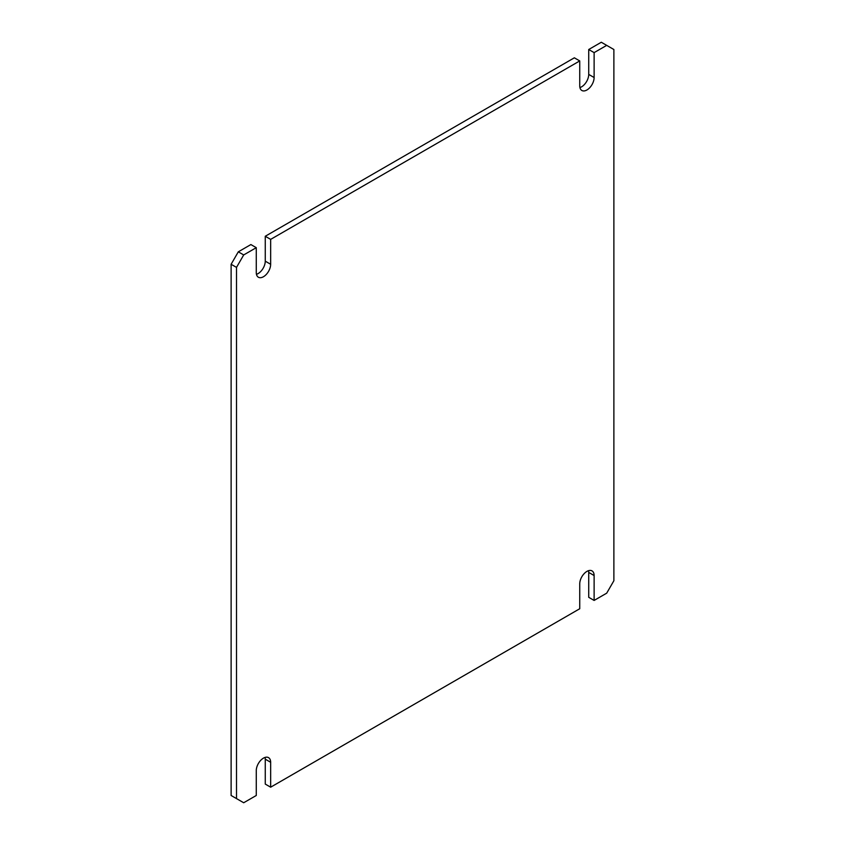 <?xml version="1.0" encoding="UTF-8"?>
<svg xmlns="http://www.w3.org/2000/svg" width="845" height="845" viewBox="0 0 845 845"><rect width="100%" height="100%" fill="white"/><g stroke="black" fill="none" stroke-linecap="round" stroke-linejoin="round"><path stroke-width="1.27" d="M270.654 239.378L579.744 60.924L574.346 57.809L265.256 236.262L270.654 239.378L270.654 264.274A10.161 5.873 120 0 1 266.217 274.509A10.161 5.873 120 0 1 258.38 277.234A10.161 5.873 120 0 1 256.278 272.576L256.278 247.68L250.88 244.564L238.301 251.831L231.118 264.274L231.118 795.483L243.698 802.75L256.278 795.483L256.278 770.587A10.161 5.873 120 0 1 260.714 760.352A10.161 5.873 120 0 1 268.541 757.638A10.161 5.873 120 0 1 270.654 762.285L265.256 759.169A10.161 5.873 120 0 0 265.077 757.416M594.12 575.54L588.722 572.424L588.722 597.32L594.12 600.436L594.12 575.54A10.161 5.873 120 0 0 592.007 570.882A10.161 5.873 120 0 0 584.18 573.607A10.161 5.873 120 0 0 579.744 583.832L579.744 608.738L270.654 787.191L265.256 784.076L265.256 759.169M588.722 572.424A10.161 5.873 120 0 0 588.543 570.671M594.12 600.436L606.699 593.169L613.882 580.726L613.882 49.517L601.302 42.25L588.722 49.517L588.722 74.413A10.161 5.873 120 0 1 579.923 87.584M265.256 236.262L265.256 261.168A10.161 5.873 120 0 1 256.457 274.329M588.722 49.517L594.12 52.622L594.12 77.529L588.722 74.413M606.699 45.366L594.12 52.622M256.278 247.68L243.698 254.936L236.505 267.39L236.505 798.599M238.301 251.831L243.698 254.936M579.744 60.924L579.744 85.831A10.161 5.873 120 0 0 581.846 90.478A10.161 5.873 120 0 0 589.683 87.753A10.161 5.873 120 0 0 594.12 77.529M270.654 787.191L270.654 762.285M231.118 264.274L236.505 267.39M270.654 264.274L265.256 261.168"/></g></svg>
